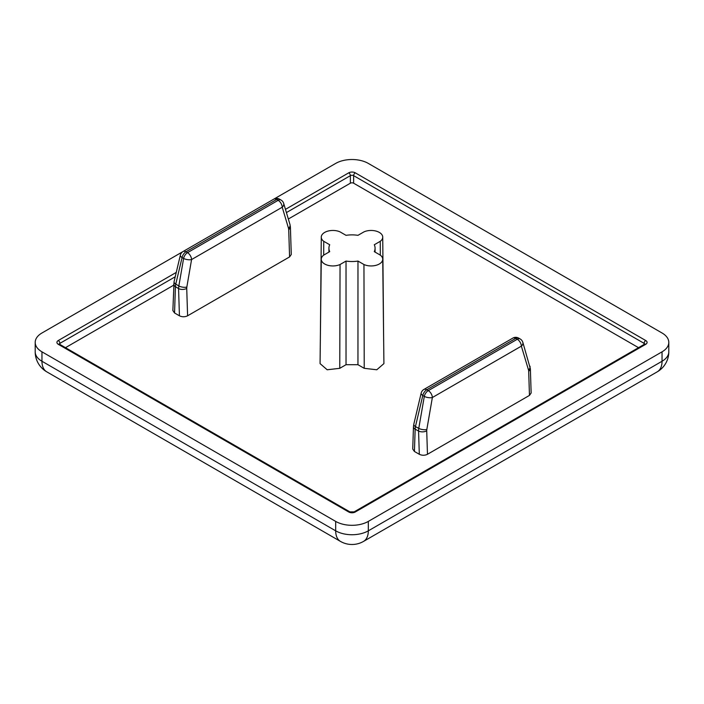 <?xml version="1.0" encoding="UTF-8"?>
<svg xmlns="http://www.w3.org/2000/svg" width="704" height="704" viewBox="0 0 704 704"><rect width="100%" height="100%" fill="white"/><g stroke="black" fill="none" stroke-linecap="round" stroke-linejoin="round"><path stroke-width="1.06" d="M291.271 254.461L290.4 227.163A5.773 3.203 178.2 0 1 288.71 229.522L289.582 256.916L187.598 315.797C184.879 317.082 182.16 317.082 179.432 315.797L174.548 312.972L172.858 310.552M172.858 310.517L174.064 281.67A5.773 2.473 13.4 0 0 175.771 284.082L182.063 257.585A5.773 3.3 -60.5 0 1 185.962 251.794A5.773 3.335 -120 0 0 183.075 251.513A5.773 5.773 0 0 0 180.347 255.174A5.773 2.473 13.4 0 0 182.063 257.585L183.603 258.456L178.842 285.982A5.773 2.235 9.8 0 0 186.824 287.082L191.576 259.556A5.773 3.335 -120 0 0 187.502 252.666A5.773 3.3 119.5 0 0 183.603 258.456A5.773 2.235 9.8 0 0 191.576 259.556L282.225 207.222L288.534 228.36A5.773 3.951 -16.6 0 0 289.986 224.55A5.773 3.951 -16.6 0 0 289.986 224.532L283.677 203.394A5.773 5.773 0 0 0 281.081 200.077A5.773 3.362 120.5 0 0 278.15 200.332A5.773 3.335 60 0 1 282.225 207.222A5.773 3.951 -16.6 0 0 283.677 203.394M187.598 315.797L186.727 288.402A5.773 3.203 178.2 0 1 178.57 288.587L179.432 315.797M174.548 312.972L175.419 286.634A11.537 6.406 -58.2 0 1 175.771 284.082L178.842 285.982L178.57 288.587L175.419 286.634A5.773 3.45 -178.1 0 1 173.73 284.09M273.759 199.162A5.773 3.335 60 0 1 276.637 199.443A5.773 3.362 -59.5 0 1 279.567 199.188A5.773 5.773 0 0 0 273.759 199.162L183.075 251.513M291.271 254.505L289.582 256.916M414.418 451.466L415.158 429.194A5.773 3.45 -178.1 0 1 413.468 426.65L413.802 424.239A5.773 2.473 13.3 0 0 413.802 424.239A5.773 2.473 13.3 0 0 415.43 426.589L422.796 395.49A5.773 3.362 -59.5 0 1 426.782 389.743A5.773 3.335 -120 0 0 423.896 389.453A5.773 5.773 0 0 0 421.168 393.122A5.773 2.473 13.3 0 0 422.796 395.49L424.31 396.378A5.773 2.235 9.8 0 0 432.362 397.522A5.773 3.335 -120 0 0 428.287 390.632A5.773 3.362 120.5 0 0 424.31 396.378L418.766 428.366A11.537 6.908 118.1 0 0 418.563 431.015L419.311 454.282L414.418 451.466L412.729 449.046M427.469 454.291L426.721 430.839A5.773 3.203 178.2 0 1 418.563 431.015L415.158 429.194L415.43 426.589L418.766 428.366A5.773 2.235 9.8 0 0 426.826 429.51L432.362 397.522L521.365 346.139A5.773 3.96 -16.7 0 0 522.817 342.302A5.773 5.773 0 0 0 520.124 338.941A5.773 3.3 119.5 0 0 517.29 339.249A5.773 3.335 60 0 1 521.365 346.139L528.51 370.014A5.773 3.45 -61.9 0 1 528.686 371.166L529.461 395.41L427.469 454.291C424.75 455.576 422.03 455.576 419.311 454.282M512.864 338.096A5.773 3.335 60 0 1 515.75 338.378A5.773 3.3 -60.5 0 1 518.593 338.07A5.773 5.773 0 0 0 512.864 338.096L423.896 389.453M531.142 392.99L529.461 395.41M323.734 255.103A11.625 6.714 0 0 0 321.262 259.222A11.625 6.714 0 0 0 327.782 265.267A11.625 6.714 0 0 0 340.05 264.519L346.025 261.07A23.074 13.323 0 0 0 357.975 261.07L363.95 264.519A11.625 6.714 0 0 0 376.209 265.267A11.625 6.714 0 0 0 382.738 259.23A11.625 6.714 0 0 0 380.266 255.103L374.29 251.645A23.074 13.323 0 0 0 375.074 248.204A23.074 13.323 0 0 0 374.29 244.754L380.266 241.305A11.625 6.714 0 0 0 382.738 237.09A11.625 6.714 0 0 0 376.147 231.114A11.625 6.714 0 0 0 363.95 231.88L357.975 235.33A23.074 13.323 0 0 0 346.025 235.33L340.05 231.88A11.625 6.714 0 0 0 327.862 231.114A11.625 6.714 0 0 0 321.262 237.081A11.625 6.714 0 0 0 323.734 241.305L329.71 244.754A23.074 13.323 0 0 0 328.926 248.204A23.074 13.323 0 0 0 329.71 251.645L323.734 255.103M382.721 259.23L383.918 363.616L376.79 369.767L364.232 368.324L357.958 364.707L346.025 364.707L339.759 368.324L327.175 369.767L320.065 363.607L321.27 259.23M339.759 368.324L340.05 264.519M346.025 364.707L346.025 261.07M357.958 364.707L357.975 261.07M364.232 368.324L363.95 264.519M380.31 255.13L380.266 241.305M382.73 237.081L383.654 341.466M320.329 341.414L321.279 237.081M323.69 255.13L323.734 241.305M638.519 347.679L353.628 183.198A2.306 1.329 0 0 0 350.372 183.198L288.332 219.014M65.481 347.679L173.694 285.199M273.962 199.047L335.685 163.416A23.074 13.323 180 0 1 368.315 163.416L662.042 332.992A23.074 13.323 180 0 1 668.8 342.417A23.074 13.323 180 0 1 662.042 351.833L662.042 361.258A23.074 13.323 60 0 1 657.263 371.818A23.074 23.074 0 0 0 668.8 351.833A23.074 13.323 180 0 1 662.042 361.258L368.315 530.834A23.074 13.323 180 0 1 335.685 530.834A23.074 13.323 120 0 0 340.463 541.402A23.074 23.074 0 0 0 363.537 541.402A23.074 13.323 -120 0 0 368.315 530.834L368.315 521.409A23.074 13.323 180 0 1 335.685 521.409L335.685 530.834L41.958 361.258A23.074 13.323 180 0 1 35.2 351.833A23.074 23.074 0 0 0 46.737 371.818A23.074 13.323 -60 0 1 41.958 361.258L41.958 351.833A23.074 13.323 180 0 1 35.2 342.417A23.074 13.323 180 0 1 41.958 332.992L182.882 251.636M41.958 351.833L335.685 521.409M368.315 521.409L662.042 351.833M288.534 228.36L288.71 229.522M186.727 288.402L186.824 287.082M276.637 199.443L278.15 200.332L187.502 252.666L185.962 251.794L276.637 199.443M426.721 430.839A5.773 3.45 -61.9 0 1 426.826 429.51M531.142 392.955L530.376 368.808A5.773 3.203 178.2 0 1 528.686 371.166M528.51 370.014A5.773 3.96 -16.7 0 0 529.971 366.212M428.287 390.632L426.782 389.743L515.75 338.378L517.29 339.249L428.287 390.632M176.255 272.413L58.274 340.525A4.611 2.666 0 0 0 58.274 344.3L348.735 511.993A2.306 1.329 -60 0 1 349.888 511.878L354.112 511.878A2.306 1.329 60 0 1 355.265 511.993L645.726 344.3A4.611 2.666 0 0 0 645.726 340.525L355.265 172.832A2.306 1.329 120 0 0 353.628 175.657L644.09 343.358A2.306 1.329 -60 0 1 645.726 340.525M348.735 511.993A4.611 2.666 0 0 0 355.265 511.993M59.268 344.071A2.306 1.329 180 0 1 59.91 343.358L175.226 276.778M58.274 340.525A2.306 1.329 60 0 1 59.91 343.358L59.91 344.458M59.233 344.3L59.435 344.186A2.306 1.329 120 0 0 58.274 344.3M644.09 344.458L644.09 343.358A2.306 1.329 180 0 1 644.732 344.071M645.726 344.3A2.306 1.329 -120 0 0 644.565 344.186L354.112 511.878M286.422 212.582L350.372 175.657A2.306 1.329 180 0 1 353.628 175.657L353.628 183.198M355.265 172.832A4.611 2.666 0 0 0 348.735 172.832L285.463 209.37M350.372 183.198L350.372 175.657A2.306 1.329 -120 0 0 348.735 172.832M290.4 227.163L289.986 224.55M281.081 200.077L279.567 199.188M174.064 281.67L180.347 255.174M530.376 368.808L522.817 342.302M520.124 338.941L518.593 338.07M413.802 424.23L421.168 393.122M412.729 449.002L413.468 426.642M375.074 252.102L375.074 248.459M328.926 252.102L328.926 248.459M349.888 511.878L59.435 344.186M668.8 351.833L668.8 342.417M35.2 342.417L35.2 351.833M340.463 541.402L46.737 371.818M657.263 371.818L363.537 541.402"/></g></svg>
